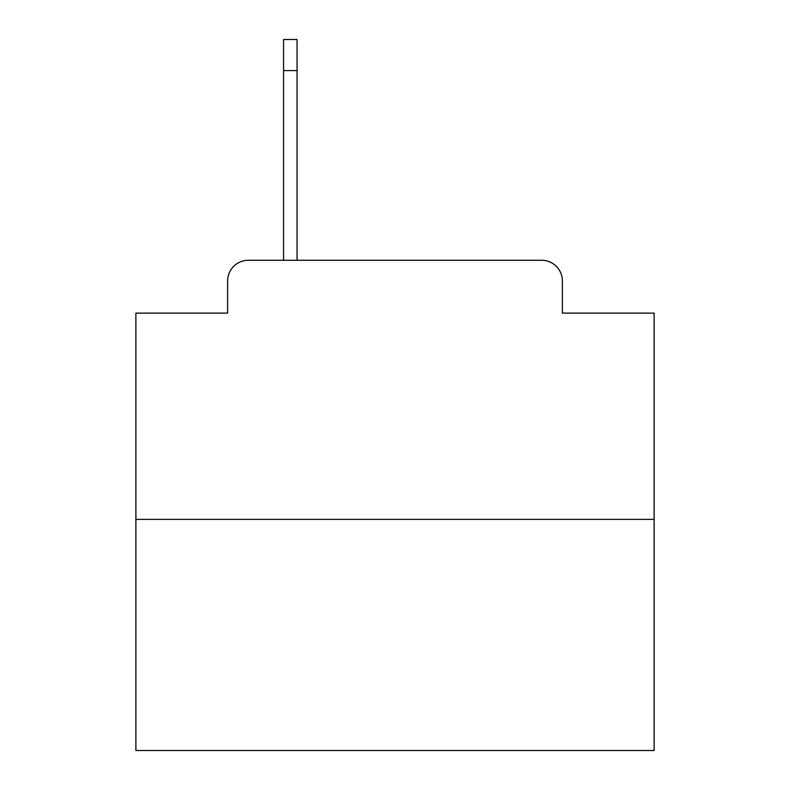 <?xml version="1.0" encoding="UTF-8"?>
<svg xmlns="http://www.w3.org/2000/svg" width="790" height="790" viewBox="0 0 790 790"><rect width="100%" height="100%" fill="white"/><g stroke="black" fill="none" stroke-linecap="round" stroke-linejoin="round"><path stroke-width="1.19" d="M227.619 280.993L227.619 313.116L227.619 280.993A20.728 20.728 0 0 1 248.346 260.266L283.58 260.266L283.58 39.5L297.06 39.5L297.06 260.266L314.153 260.266M654.11 519.376L135.89 519.376L135.89 750.5L654.11 750.5L654.11 313.116L562.381 313.116L562.381 280.993A20.728 20.728 0 0 0 541.654 260.266L248.346 260.266M135.89 519.376L135.89 313.116L227.619 313.116M475.847 260.266L541.654 260.266M562.381 313.116L562.381 280.993M297.06 70.596L283.58 70.596"/></g></svg>

